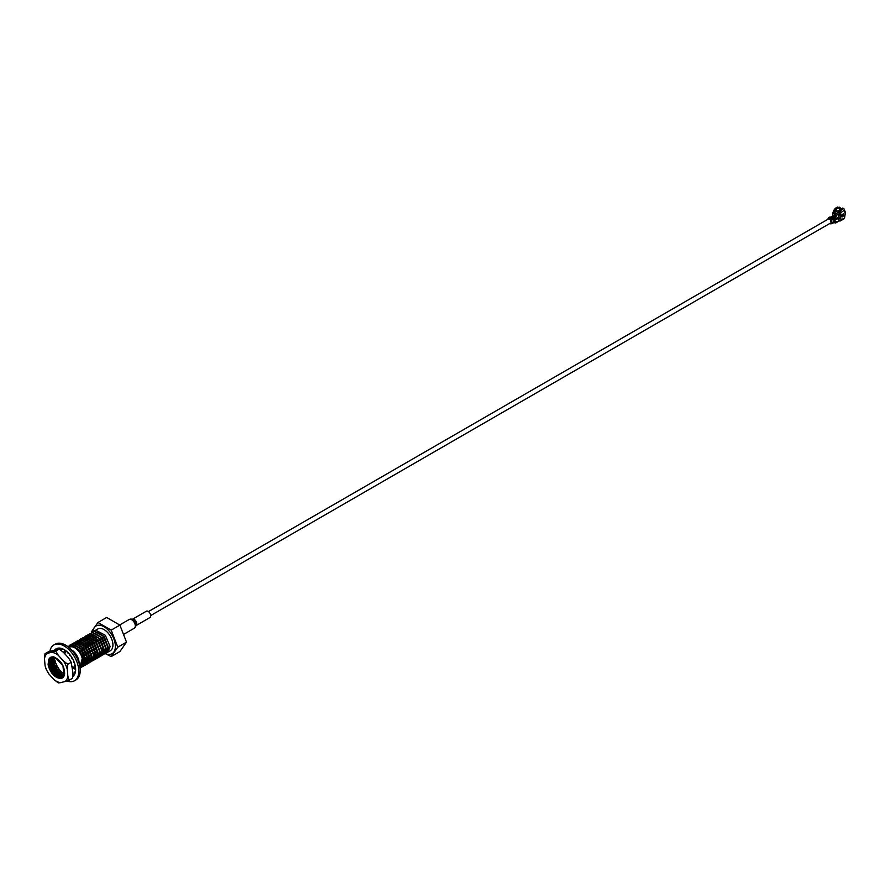 <?xml version="1.0" encoding="UTF-8"?>
<svg xmlns="http://www.w3.org/2000/svg" width="890" height="890" viewBox="0 0 890 890"><rect width="100%" height="100%" fill="white"/><g stroke="black" fill="none" stroke-linecap="round" stroke-linejoin="round"><path stroke-width="1.33" d="M150.71 615.546L830.715 222.945A2.292 1.324 -120 0 0 831.06 221.12A2.292 1.324 -120 0 0 829.569 219.096A2.292 1.324 -120 0 0 828.423 218.985L148.419 611.586M148.152 611.408A3.649 2.103 60 0 1 150.532 614.612A3.649 2.103 60 0 1 149.965 617.538L136.048 625.581A3.649 2.103 60 0 0 136.593 622.655A3.649 2.103 60 0 0 134.212 619.451A3.649 2.103 60 0 0 132.399 619.262L146.327 611.23A3.649 2.103 60 0 1 148.152 611.408M66.861 680.972A20.648 11.926 -120 0 0 74.515 680.739A20.648 11.926 -120 0 0 77.686 664.185A20.648 11.926 -120 0 0 64.191 645.995A20.648 11.926 -120 0 0 53.867 644.972A20.648 11.926 -120 0 0 49.873 651.269M74.515 680.739L75.95 679.915A20.648 11.926 -120 0 0 79.11 663.361A20.648 11.926 -120 0 0 65.626 645.161A20.648 11.926 -120 0 0 55.302 644.149L53.867 644.972M56.515 648.643L54.479 650.334M53.812 656.72L53.211 659.612L54.034 659.835L54.412 657.221M55.024 660.402L54.435 660.458L54.312 663.462L55.469 663.406L55.024 660.402L55.469 663.406M56.27 664.04L56.103 667.255L57.16 666.91L56.27 664.04L57.16 666.91M58.139 667.556L58.451 670.76L59.352 670.125L58.139 667.556L59.352 670.125M60.487 670.715L61.199 673.708L61.911 672.818L60.487 670.715L61.911 672.818M72.735 676.589A16.198 9.356 -120 0 0 74.638 663.484A16.198 9.356 -120 0 0 64.191 649.633A16.198 9.356 -120 0 0 56.092 648.832A16.198 9.356 -120 0 0 54.791 649.867M62.923 675.265A16.198 9.356 -120 0 0 64.047 675.988L61.455 675.276L53.756 666.599L52.71 656.898A16.198 9.356 -120 0 0 62.678 675.087M54.546 658.967A16.198 9.356 -120 0 0 54.88 660.413M55.458 662.26A16.198 9.356 -120 0 0 56.192 664.085M56.971 665.709A16.198 9.356 -120 0 0 58.084 667.634M59.051 669.058A16.198 9.356 -120 0 0 60.453 670.837M61.588 672.072A16.198 9.356 -120 0 0 63.157 673.519M64.469 674.854L63.157 673.285L64.147 675.91M49.94 658.311A20.648 11.926 -120 0 0 50.151 659.368M50.196 659.568A20.648 11.926 -120 0 0 50.708 661.548M50.83 661.949A20.648 11.926 -120 0 0 53.166 667.544M55.202 670.949A20.648 11.926 -120 0 0 56.359 672.573M59.085 675.699A20.648 11.926 -120 0 0 60.409 676.956M60.542 677.079A20.648 11.926 -120 0 0 61.254 677.679M75.639 669.514L74.905 669.08L75.617 670.381M75.639 668.935L74.905 669.08M75.383 672.106L74.504 672.017L75.016 673.407M75.249 672.673L74.504 672.017M74.404 674.731L73.403 674.308L73.77 675.632M74.115 675.187L73.403 674.308M63.157 673.285L64.525 674.62M52.855 656.909L53.578 666.81L60.932 675.098L64.147 675.588M64.147 675.521L64.147 674.92M61.199 673.708L61.421 672.873M58.451 670.76L58.874 670.148M56.103 667.255L56.704 666.91M54.312 663.462L55.058 663.395M54.78 657.343L54.034 659.835M57.917 649.177L58.951 648.576M56.337 648.699L56.726 649.389M59.23 649.099L61.532 648.487L61.721 649.422L63.78 649.4M58.751 648.076L59.129 649.055M64.469 649.8L64.469 650.646L66.194 650.99A9.356 5.407 60 0 0 64.859 653.872M67.395 652.003L67.206 652.693L68.675 653.271M70.065 654.884L69.754 655.418L71.011 656.175M72.29 658.177L71.912 658.656L73.025 659.535M74.026 661.748L73.57 662.171L74.549 663.183M74.17 662.115L73.57 662.171M75.16 665.409L74.582 665.731L75.439 666.866M75.272 665.909L74.582 665.731M51.787 652.314A16.676 9.623 60 0 1 55.013 653.26A16.676 9.623 60 0 1 58.328 655.34L63.457 660.981A16.676 9.623 60 0 1 67.295 669.369L67.851 676.155A16.676 9.623 60 0 1 65.137 681.506L60.565 682.652A16.676 9.623 60 0 1 54.012 679.626L48.894 673.986A16.676 9.623 60 0 1 45.056 665.598L44.5 658.811A16.676 9.623 60 0 1 47.215 653.46L55.725 651.035L59.163 649.055L48.416 651.747L44.989 653.738L47.215 653.46M48.227 665.342L49.462 669.08L57.16 677.757L62.278 677.98M49.517 658.099L50.174 668.668L57.883 677.346L62.634 677.757M49.373 658.266L50.085 668.724L57.794 677.401L62.589 677.779M48.093 664.452L48.772 659.223L50.419 657.41L48.093 664.452C50.285 673.14 54.524 677.824 60.82 678.503A12.149 7.009 -120 0 0 62.244 678.002A12.149 7.009 -120 0 0 64.581 674.364C64.725 666.643 61.421 660.959 54.679 657.31L50.163 657.832L50.886 668.256L58.595 676.934L62.956 677.479M50.296 657.476L50.797 668.312L57.872 676.656M51.03 657.131L51.609 667.845L59.307 676.522L63.257 677.179M50.953 657.165L51.52 667.889L59.218 676.567L63.223 677.223M52.154 656.909L53.033 667.01L60.743 675.688L63.802 676.444L58.963 676.233L51.609 667.945L50.919 657.988L51.598 656.976L52.321 667.433L60.031 676.1L63.546 676.834M63.78 676.478L58.785 676.333L51.431 668.045L50.741 658.088L51.509 657.054L52.232 667.478L59.942 676.155L63.513 676.878M52.087 656.909L52.944 667.066L60.019 675.41M52.644 656.898L53.667 666.654L61.365 675.332L64.013 676.066L60.387 675.41L53.033 667.122L52.499 656.898M64.213 675.599L62.089 674.92L55.948 669.124A12.149 7.009 -120 0 0 62.178 674.865L64.247 675.543M58.506 676.979L62.912 677.524M60.654 675.744L63.769 676.5M62.178 674.865L64.269 675.466M67.851 676.155L69.075 680.238L72.513 678.258L73.002 673.174L71.211 662.305L68.608 657.999L63.49 652.37L59.163 649.055M69.075 680.238L65.137 681.506M60.565 682.652L58.34 682.93L54.012 679.626M63.457 660.981L67.773 664.285L71.211 662.305M67.773 664.285L67.295 669.369M55.725 651.035L58.328 655.34M48.894 673.986L46.291 669.681L45.056 665.598M44.5 658.811L44.989 653.738M53.489 656.987L54.468 666.287L61.822 674.576L64.336 675.288M52.977 656.92L53.756 666.699L61.11 674.987L64.18 675.71M52.032 656.92L52.321 667.533L59.675 675.822L63.869 676.333M51.186 657.087L50.196 658.4L50.886 668.357L58.239 676.645L63.891 676.289M50.797 657.232L49.484 658.811L50.174 668.768L57.527 677.056L62.445 677.257L64.069 675.454L64.714 672.985M53.367 656.965L54.29 666.399L61.644 674.687L64.291 675.399M52.377 656.898L52.855 667.222L60.209 675.51L63.969 676.144M51.92 656.931L52.143 667.634L59.496 675.922L63.835 676.389M51.086 657.12L50.018 658.5L50.708 668.457L58.061 676.745L62.979 676.945L64.002 676.077M50.697 657.265L49.306 658.912L49.996 668.868L57.349 677.156L62.267 677.357L63.891 675.555L62.968 665.731L54.679 657.31M97.956 622.499L106.666 617.471L119.883 625.103L126.502 642.146L119.883 651.558L111.183 656.586L117.791 647.175L111.183 630.131L97.956 622.499L91.347 631.9M75.472 667.066A9.356 5.407 60 0 1 74.727 667.211A9.356 5.407 60 0 1 72.479 666.844M83.382 656.386A8.344 4.817 60 0 1 83.615 658.333M102.495 637.896A2.548 1.469 60 0 1 102.784 637.629A2.548 1.469 60 0 1 103.151 637.518A2.548 1.469 60 0 1 104.653 638.219M71.256 649.722A10.858 6.274 60 0 1 79.088 663.295M75.617 668.535A10.858 6.274 60 0 1 75.261 668.579A10.858 6.274 60 0 1 72.591 668.123M68.975 647.553L69.42 647.297A10.858 6.274 60 0 1 71.011 646.808A10.858 6.274 60 0 1 80.946 654.817A10.858 6.274 60 0 1 80.278 666.098L79.833 666.365M104.92 653.605L106.021 653.182L108.358 647.586L102.973 636.083L108.113 647.731L105.765 653.327L104.809 653.716M104.664 653.75L103.54 653.861M103.618 653.705L104.764 653.638M93.406 631.633L96.153 630.409L105.365 635.338L110.126 646.574L107.79 652.159L106.833 652.548M106.689 652.593L105.565 652.693M94.24 631.021L97.789 628.974A12.538 7.242 60 0 1 99.624 628.407A12.538 7.242 60 0 1 111.094 637.663A12.538 7.242 60 0 1 110.327 650.701L107.79 652.159M108.88 651.213A12.538 7.242 60 0 1 108.491 651.269A12.538 7.242 60 0 1 107.712 651.28M102.895 654.773L103.997 654.35L106.344 648.754L100.948 637.251L106.088 648.899L103.752 654.495L102.795 654.884M102.65 654.918L101.527 655.029M101.605 654.873L102.751 654.806M101.349 655.018L100.114 654.806M99.246 654.517L98.267 654.039M89.467 636.895L89.623 636.05M91.392 632.801L94.507 631.555L102.973 636.083M103.229 635.938L94.763 631.41L91.537 632.757M89.812 636.194L89.69 636.94M90.335 642.914L90.88 644.494M93.305 648.988L95.519 651.614M95.898 651.981L98.011 653.605M98.267 653.761L99.346 654.306M100.37 654.662L101.427 654.862M100.882 655.941L101.983 655.518L104.319 649.923L98.935 638.408L104.074 650.067L101.727 655.663L100.77 656.052M100.626 656.086L99.502 656.186M87.42 638.219L87.598 637.218M87.821 636.45L88.466 635.071L97.277 639.999L102.05 651.235L99.713 656.831L98.757 657.221M88.566 634.915L89.256 634.069M89.367 633.969L92.482 632.712L100.948 637.251M101.204 637.106L92.738 632.567L89.512 633.925M89.412 634.036L85.473 636.261M88.566 635.171L87.999 636.506M87.787 637.362L87.676 638.097M98.857 657.109L99.958 656.687L102.305 651.091L96.91 639.576M95.797 657.054L94.218 656.375M85.396 639.387L85.574 638.386M85.796 637.607L86.441 636.239L95.263 641.167L100.025 652.403L97.689 657.988L96.732 658.389M86.541 636.072L87.242 635.238M87.353 635.137L90.468 633.88L98.935 638.408M99.179 638.264L90.713 633.736L87.498 635.093M85.651 639.265L85.941 638.653M85.796 643.147L86.063 644.404M86.764 646.874L86.252 645.228L86.842 646.83M89.267 651.324L91.481 653.95M97.811 657.921L100.281 652.259L94.885 640.744M83.404 640.388L83.56 639.543M83.782 638.775L84.428 637.396M84.528 637.24L85.218 636.406M85.329 636.294L86.163 635.694M97.166 639.432L88.7 634.904L86.408 635.549M85.362 636.361L84.405 637.385L93.239 642.335L98.011 653.572L95.664 659.156L94.718 659.546M84.528 637.496L83.96 638.842M83.749 639.699L83.604 640.644M83.56 642.057L83.593 642.769M83.782 644.316L84.049 645.573M94.562 659.59L93.439 659.69M95.797 659.09L98.267 653.416L92.872 641.913M91.169 659.178L90.179 658.711M88.188 657.577L89.668 658.411M81.758 639.943L82.403 638.564L91.214 643.503L95.987 654.729L93.65 660.324L92.694 660.714M82.503 638.408L83.204 637.574M83.349 637.529L79.41 639.754M82.514 638.664L81.947 640.01M81.535 643.225L81.569 643.937M82.258 647.575L82.803 649.166M85.218 653.66L87.442 656.286M92.794 660.602L93.895 660.18L96.242 654.584L90.847 643.081M89.734 660.558L88.166 659.879M86.163 658.745L87.643 659.568M79.733 641.111L80.378 639.732M80.489 639.576L81.179 638.731M81.29 638.631L84.405 637.385M93.127 641.768L84.661 637.24L81.435 638.586M81.324 638.697L80.645 639.576M80.489 639.832L79.922 641.178M79.711 642.024L79.566 642.981M79.51 644.382L79.544 645.105M79.744 646.652L80.011 647.909M91.748 661.415L94.218 655.752L89.078 644.104L93.973 655.897L91.626 661.493L90.669 661.882M90.524 661.915L89.401 662.027M89.234 662.015L87.921 661.782M87.131 661.515L86.141 661.036M79.266 639.799L80.1 639.187M91.103 642.936L82.636 638.408L80.356 639.042M79.31 639.865L78.342 640.878L87.175 645.828L91.948 657.065L89.612 662.661L88.655 663.05M78.476 641L77.897 642.346M77.686 643.192L77.575 643.937M88.511 663.083L87.387 663.183M87.465 663.039L88.611 662.972M88.755 662.939L89.857 662.516L92.204 656.92L86.808 645.406M87.209 663.183L85.974 662.972M85.696 662.883L84.127 662.205M77.252 640.967L80.367 639.71L88.833 644.249M89.078 644.104L80.612 639.565L77.397 640.922M77.285 641.034L76.329 642.046L85.162 646.997L89.935 658.233L87.587 663.829L86.63 664.218M76.451 642.168L75.884 643.503M75.672 644.36L75.55 645.094M84.127 661.915L85.74 662.672M85.941 662.739L87.698 658.255L87.509 656.542M86.23 662.827L87.287 663.017M86.486 664.252L85.362 664.352M85.44 664.196L86.586 664.14M86.742 664.107L87.843 663.684L90.179 658.088L84.795 646.574M85.184 664.352L83.871 664.118M73.303 646.229L73.458 645.384M75.227 642.135L78.342 640.878M87.064 645.261L78.598 640.733L76.184 641.456M83.927 663.907L85.262 664.185M84.717 665.275L85.818 664.841L88.166 659.256L82.77 647.742L87.91 659.401L85.562 664.986L84.617 665.386M84.461 665.42L83.337 665.52M83.426 665.364L84.561 665.297M83.171 665.509L82.269 665.386M73.214 643.292L76.329 642.046M85.04 646.429L76.573 641.901L74.17 642.613M82.392 665.208L83.248 665.353M82.692 666.443L83.805 666.009L86.141 660.413L80.745 648.91L85.885 660.569L83.549 666.154L82.592 666.543M82.447 666.588L80.745 666.643M81.023 666.499L82.547 666.465M70.01 646.051L71.078 644.571M71.189 644.46L74.304 643.214L82.77 647.742M83.026 647.597L74.56 643.069L72.146 643.781M80.044 667.7L81.78 667.177L84.116 661.582L78.932 649.956L82.781 656.687L83.871 661.726L81.524 667.322L80.055 667.812M68.163 646.897L69.999 645.016L72.279 644.382L80.745 648.91M81.001 648.765L72.535 644.238L70.254 644.872L68.285 646.986M82.781 656.687L79.933 666.922M68.441 647.108L71.712 645.795L78.932 649.967M103.374 653.85L102.061 653.616M101.849 653.56L100.281 652.882M91.459 635.894L91.637 634.881M107.534 651.269A12.538 7.242 60 0 1 106.166 651.002M105.954 650.935A12.538 7.242 60 0 1 104.33 650.234M103.841 649.945A12.538 7.242 60 0 1 101.983 648.599M96.643 641.167A12.538 7.242 60 0 1 95.931 639.265M95.63 638.163A12.538 7.242 60 0 1 95.408 637.106M105.387 652.681L104.074 652.448M103.874 652.392L102.305 651.714M92.36 641.746L92.905 643.325M95.319 647.82L97.544 650.457L95.219 647.887M100.292 652.593L101.894 653.338M102.105 653.416L103.451 653.694M63.858 652.77A10.858 6.274 60 0 1 64.592 650.668M105.665 639.832A2.548 1.469 60 0 1 105.332 642.046L104.697 642.413M82.303 653.939A9.356 5.407 60 0 1 83.538 658.044M74.271 653.427A9.356 5.407 60 0 1 77.386 658.834M103.34 652.648L111.183 656.586M111.183 630.131L119.883 625.103M117.791 647.175L126.502 642.146M71.656 645.851L73.358 645.306M85.485 657.71L85.685 659.423L83.86 664.185L85.863 661.771M83.604 664.341L82.837 664.641M72.268 645.995L73.091 645.094M85.618 663.172L83.983 663.595M73.503 646.485L73.826 645.651M89.523 655.374L89.723 657.087L87.899 661.848L89.901 659.434M87.643 662.004L86.875 662.316M86.586 662.371L86.007 662.438M85.774 662.438L84.127 662.115M77.719 642.346L79.421 641.801M91.548 654.206L91.737 655.919L89.923 660.68L91.915 658.266M89.668 660.836L88.021 661.27M87.253 661.226L86.141 660.947M85.896 660.847L84.138 659.902M79.733 641.189L81.446 640.644M90.925 659.98L90.046 660.102M89.823 660.102L88.166 659.779M85.585 658.322L83.304 656.086M80.345 641.334L80.823 640.744M81.836 639.977L83.46 639.476M95.586 651.869L95.775 653.594L93.962 658.355M92.938 658.811L92.071 658.934M91.292 658.889L90.19 658.611M87.609 657.154L85.251 654.829M81.257 643.77L81.313 643.092M82.37 640.166L83.059 639.376M83.771 638.853L85.485 638.308M97.611 650.712L97.8 652.426L95.975 657.187M94.963 657.643L94.084 657.766M89.668 656.019L87.276 653.66M83.671 640.444L83.916 639.821M84.394 638.998L85.218 638.097M85.796 637.685L87.498 637.14M96.676 656.542L96.109 656.598M95.341 656.553L94.229 656.275M91.648 654.817L89.3 652.504M86.252 647.164L85.618 645.016M86.408 637.83L87.231 636.928M87.899 636.472L89.523 635.972M98.701 655.374L98.123 655.441M95.998 655.018L94.028 653.928M91.314 651.335L90.68 650.512M88.277 646.006L87.643 643.848M87.32 640.266L87.376 639.598M87.654 638.319L87.965 637.485M88.433 636.662L89.256 635.76M89.912 635.304L91.537 634.804M103.663 647.208L103.863 648.921L102.038 653.683M101.783 653.839L100.147 654.272M95.731 652.515L93.339 650.167M90.302 644.838L89.668 642.691M89.456 641.59L89.345 640.6M89.334 639.098L89.401 638.43M89.668 637.151L89.979 636.328M90.446 635.493L90.925 634.915M105.688 646.04L105.877 647.764L104.063 652.515M103.807 652.681L102.172 653.104M101.938 653.104L100.281 652.782M97.7 651.324L95.352 648.999M92.315 643.67L91.681 641.523M91.481 640.422L91.37 639.432M91.692 635.983L92.004 635.16M107.712 644.872L107.901 646.596L106.077 651.358M105.821 651.513L104.186 651.936M103.963 651.936L102.305 651.614M72.713 646.162L79.944 650.479L84.116 661.57M83.838 662.939L82.625 664.841M72.157 645.562L73.158 645.139M74.727 644.994L81.958 649.311L86.141 660.413L87.387 660.858M83.627 664.263L83.048 664.418M72.535 646.096L73.203 645.172M76.751 643.826L83.983 648.143L88.166 659.245L89.868 659.779M87.876 660.602L85.674 663.139M85.64 663.095L84.038 663.295M73.892 646.641L74.115 645.862M78.765 642.658L85.996 646.974L90.179 658.077L91.881 658.611M87.665 661.938L87.087 662.082M86.775 662.127L86.052 662.127M85.818 662.104L84.127 661.615M78.22 642.057L79.221 641.645M80.79 641.49L88.021 645.806L92.204 656.909M89.679 660.769L88.077 660.959M85.674 660.224L84.072 659.19M80.245 640.889L81.246 640.477M82.814 640.333L90.046 644.638L94.218 655.741L95.92 656.275M91.703 659.601L90.09 659.802M87.698 659.067L86.085 658.022M80.612 641.423L81.124 640.689M81.758 640.021L83.26 639.309M84.828 639.165L92.059 643.481L96.242 654.573M95.964 655.941L93.962 658.344M93.15 658.589L92.115 658.633M89.923 657.999L88.11 656.853M87.454 656.308L85.117 653.716M82.725 649.21L82.214 647.564M82.625 640.266L83.304 639.343M84.283 638.564L85.284 638.141M86.853 637.997L94.084 642.313L98.267 653.416L99.502 653.861M97.978 654.773L95.987 657.176M95.163 657.421L94.14 657.465M91.937 656.831L89.834 655.452M83.927 644.95L83.849 644.338M84.65 639.098L85.318 638.174M86.297 637.396L87.298 636.984M88.867 636.828L96.098 641.145L100.281 652.248M96.877 656.297L96.153 656.297M91.492 653.972L89.167 651.38M85.952 643.781L85.863 643.17M86.007 639.643L86.241 638.864M86.675 637.93L87.342 637.006M87.932 636.484L89.323 635.816M90.891 635.66L98.123 639.977L102.305 651.08M102.016 652.437L100.025 654.84M98.89 655.129L98.178 655.129M95.975 654.495L93.873 653.127M87.965 642.613L87.888 642.013M87.799 640.533L87.832 639.854M88.032 638.486L88.266 637.707M88.689 636.762L89.356 635.849M89.946 635.315L91.336 634.648M92.905 634.492L100.136 638.809L104.319 649.911M104.041 651.269L102.038 653.672M101.805 653.772L100.192 653.961M97.789 653.227L96.187 652.192M95.53 651.647L93.205 649.055M90.802 644.549L90.29 642.903M89.99 641.445L89.901 640.845M89.823 639.365L89.846 638.686M90.057 637.318L90.279 636.539M90.713 635.594L91.225 634.848M94.93 633.335L102.161 637.64L106.344 648.743M106.055 650.112L104.063 652.504M103.819 652.604L102.216 652.804M101.983 652.782L100.281 652.292M92.827 643.381L92.304 641.735M92.115 640.9L92.004 640.277M92.071 636.15L92.304 635.371M96.954 632.167L104.186 636.484L108.358 647.575M108.079 648.944L106.088 651.335M105.843 651.435L104.23 651.636M104.008 651.614L102.305 651.124M94.028 639.12L93.939 638.508M78.987 649.934L71.712 645.795M95.141 640.6L86.675 636.072M93.873 637.585L93.417 636.706M827.745 219.374L828.423 217.861L830.125 217.16L832.261 219.218L833.719 218.35L833.719 219.93L834.464 217.928L834.753 219.329L834.52 217.627L833.085 215.981L834.03 216.526A1.012 0.579 60 0 1 834.753 217.761L836.211 215.58L844.566 210.129L845.244 212.543L844.566 218.061L836.211 222.255L835.354 220.987L834.753 221.766L834.753 220.186L834.464 221.922L834.008 220.62L833.719 222.355L831.905 223.39L831.905 221.833L831.115 223.846L830.537 223.012M840.038 213.066L840.038 213.066A1.213 0.701 -120 0 0 839.214 211.864L835.354 214.09A1.213 0.701 60 0 1 836.211 215.58A1.213 0.701 180 0 1 834.486 215.58L834.486 216.359L833.363 215.781L834.353 216.337A1.012 0.579 60 0 1 834.353 216.348A1.012 0.579 60 0 1 835.065 217.583M834.008 219.763L833.774 218.061L832.339 216.671L833.285 216.949A1.012 0.579 60 0 1 834.008 218.195M834.464 217.928A1.012 0.579 -120 0 0 833.752 216.693L832.795 216.148L833.34 215.769L831.382 216.659M833.719 218.35A1.012 0.579 -120 0 0 833.007 217.115L832.05 216.57L832.795 216.148M830.125 217.16L828.657 217.727M839.982 208.149A4.862 2.804 120 0 0 839.904 208.104A4.862 2.804 120 0 0 839.826 208.06L838.469 207.937A4.862 2.804 120 0 0 837.468 208.338A4.862 2.804 120 0 0 834.509 212.009M838.146 208.138L837.59 207.081A5.229 3.026 120 0 0 836.556 207.504A5.229 3.026 120 0 0 832.962 212.844L833.129 213.044M837.924 207.07A5.451 3.148 120 0 0 836.856 207.504A5.451 3.148 120 0 0 833.173 212.788M840.816 213.822L838.569 215.324M840.839 216.86L839.726 218.05L838.569 217.861L839.548 218.295L838.569 219.852L839.726 218.328L840.839 218.506L839.915 218.083L840.816 216.837L839.915 218.083M843.153 213.967L841.439 215.258L843.153 213.967M837.646 218.417L837.356 217.594L835.921 218.417L835.632 219.574L837.356 218.918L837.356 217.594M833.007 217.115L831.282 218.317L829.803 217.905L831.471 219.674L831.471 221.221L832.261 219.218M830.537 221.365L831.471 219.674M834.753 219.329L834.753 217.761M841.729 216.281L842.085 215.669L841.439 216.682L842.062 216.982L843.453 215.936L842.997 215.191L843.331 215.803L841.651 216.559M840.839 215.135L838.569 215.936L839.615 215.558L840.227 216.582L840.805 215.747M840.816 218.228L839.704 218.306L838.569 219.797M838.569 218.128L839.548 218.295M843.442 213.934L841.439 215.091M835.632 218.918L835.777 219.496L837.356 218.417M835.921 218.417L837.212 217.683M829.013 217.839L831.115 219.874M831.115 223.846L829.447 223.679M831.549 223.523L831.672 221.966M831.638 223.568L832.261 223.179M832.684 222.945L833.407 222.533M833.774 220.753L833.719 222.289M834.52 220.32L834.464 221.855M836.211 221.477L834.486 221.477L835.354 220.987M839.214 220.52A1.213 0.701 -120 0 0 840.038 220.275L840.56 220.008M839.515 220.764L839.704 220.865A1.213 0.701 60 0 0 840.56 220.375M843.709 218.551A1.213 0.701 -120 0 0 844.566 218.061M845.244 214.857L845.278 214.179M844.054 210.552L845.278 211.864L845.244 212.543L845.278 211.864L844.744 212.176M838.703 211.564L838.703 210.374L842.708 208.06L843.709 208.638L839.704 210.952A1.213 0.701 60 0 1 840.56 212.443M844.566 210.129A1.213 0.701 -120 0 0 843.709 208.638M838.703 210.374L839.704 210.952M836.211 216.359L834.486 216.359L835.354 217.839M830.748 217.327L831.738 216.76L833.407 218.54M831.282 218.317L831.905 219.418M830.236 217.661L831.672 219.285L831.672 220.842M843.442 215.38L843.453 215.936M840.783 215.736L840.205 216.57M839.593 215.547L838.569 216.137M845.044 214.968L844.755 215.691M834.208 216.192L834.486 215.58A1.213 0.701 120 0 1 835.354 214.09L834.286 212.821L837.579 210.919L839.214 211.864M837.579 210.919L836.433 210.919L837.579 210.919M831.115 216.804L830.303 217.271M833.34 215.769L832.784 215.847M840.227 216.348L839.848 215.424L840.605 214.991L840.227 216.348L839.826 215.413L840.605 214.991M835.065 222.589L834.208 222.088L835.065 222.589M832.862 213.644L834.286 212.821L832.862 213.644L832.862 215.769L831.238 216.704M840.516 208.46A5.451 3.148 120 0 0 839.537 207.214L838.836 208.627M839.537 207.214L839.337 208.249M835.065 213.923L834.208 215.413M837.123 208.56A4.45 2.57 120 0 0 834.419 212.054M119.727 624.947L129.184 619.485A5.062 2.926 60 0 1 131.709 619.74A5.062 2.926 60 0 1 135.024 624.202A5.062 2.926 60 0 1 134.245 628.251L135.591 626.682A4.795 2.77 60 0 1 134.924 627.539M132.432 619.54A4.795 2.77 60 0 1 135.591 626.682L136.081 625.47A3.916 2.258 60 0 0 133.5 619.64A3.916 2.258 60 0 0 132.51 619.284L131.219 619.106A4.795 2.77 60 0 1 132.432 619.54M130.14 619.251A4.795 2.77 60 0 1 131.219 619.106L129.184 619.485M92.794 631.878A16.031 9.256 60 0 1 98.389 625.236A16.031 9.256 60 0 1 113.876 638.964A16.031 9.256 60 0 1 109.726 654.439A16.031 9.256 60 0 1 105.287 653.56M104.953 653.405A16.031 9.256 60 0 1 103.963 652.871M103.184 652.381A16.031 9.256 60 0 1 102.305 651.758M834.486 222.244L834.486 222.255A1.213 0.701 0 0 0 836.211 222.255A1.213 0.701 60 0 1 835.354 222.756A1.213 0.701 120 0 1 834.742 222.812A1.213 1.213 0 0 0 835.955 222.812L839.826 220.587M840.56 212.799L839.693 212.298M834.486 222.255L834.475 222.255A1.213 0.701 120 0 0 834.742 222.812L834.453 222.645M124.022 634.158L134.245 628.251M84.172 648.365L85.607 647.542M86.197 647.208L87.621 646.374M87.876 646.229L89.645 645.217M90.235 644.872L91.67 644.048M92.249 643.704L93.684 642.88M96.298 641.367L97.722 640.544M84.85 653.872L86.274 653.049M86.875 652.704L88.288 651.881M88.544 651.736L90.313 650.723M92.582 649.411L94.351 648.387M94.952 648.031L96.365 647.219M103.04 643.37L104.453 642.558M828.523 217.772L829.669 217.115M832.061 223.601L833.507 222.823M844.321 218.617L840.305 220.931M845.489 212.098L845.5 214.568M839.904 208.104L841.273 208.894M833.274 212.721L836.567 210.819"/></g></svg>
